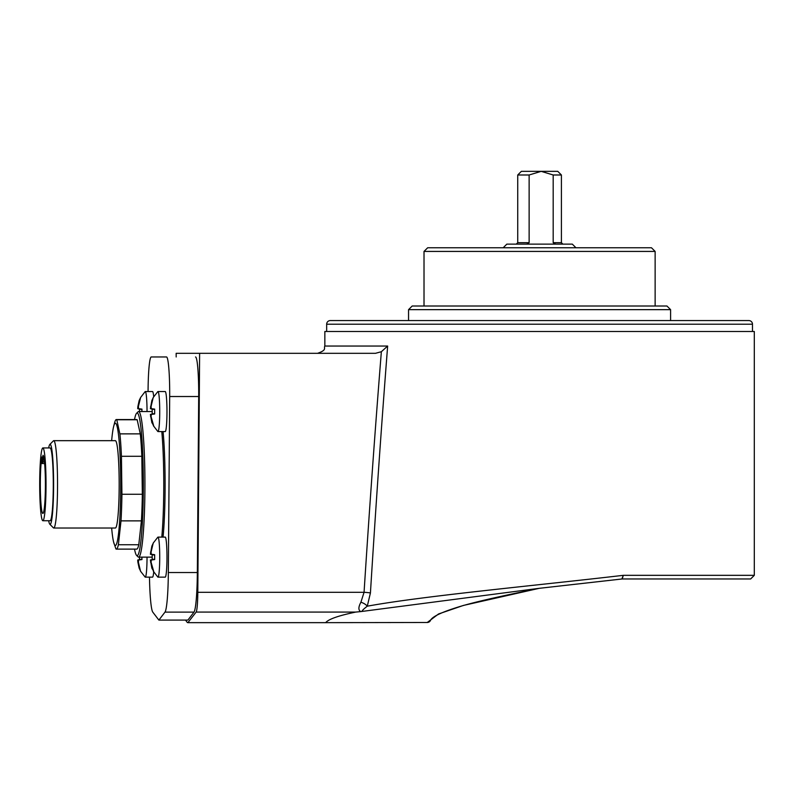 <?xml version="1.0" encoding="UTF-8"?>
<svg xmlns="http://www.w3.org/2000/svg" width="794" height="794" viewBox="0 0 794 794"><rect width="100%" height="100%" fill="white"/><g stroke="black" fill="none" stroke-linecap="round" stroke-linejoin="round"><path stroke-width="1.19" d="M752.484 331.485L752.484 324.21A3.642 3.642 0 0 0 748.841 320.568L330.304 320.568A3.642 3.642 0 0 0 326.662 324.21L326.662 331.485M670.593 320.568L670.593 309.65L408.553 309.65L408.553 320.568M408.553 309.65L412.195 306.008L666.95 306.008L670.593 309.65M424.016 251.42L427.658 247.778L651.487 247.778L655.129 251.42L424.016 251.42L424.016 306.008M655.129 251.42L655.129 306.008M698.859 320.568L728.336 320.568M561.408 174.988L553.18 174.988L553.18 242.686L561.408 242.686L561.408 174.988L557.765 171.345L541.161 171.345L529.132 174.988L517.738 174.988L521.37 171.345L541.161 171.345L553.18 174.988M503.178 247.778L506.82 244.135L572.325 244.135L575.968 247.778M517.738 174.988L517.738 242.686L529.132 242.686L529.132 174.988M529.132 242.686L526.67 244.135M555.641 244.135L553.18 242.686M360.903 602.239A7.275 3.533 -155.7 0 1 367.275 606.189C363.712 608.929 361.965 610.675 362.034 611.43L360.794 611.588C358.253 610.239 358.283 607.122 360.903 602.239L364.059 592.304C369.438 508.617 375.205 428.423 381.358 351.712L387.651 346.045C381.517 424.651 375.77 506.949 370.431 592.939L367.275 606.189C423.46 595.907 535.047 585.644 623.29 575.332L754.3 575.332L750.658 578.965L622.238 578.965L749.854 578.965M539.602 588.285L621.871 578.995L623.29 575.332L622.238 578.965L539.037 588.344L362.034 611.43M387.651 346.045L324.845 346.045L324.845 331.485L754.3 331.485L754.3 575.332M539.434 588.285C513.261 593.684 480.966 600.274 460.232 606.418C442.149 611.916 432.244 616.561 430.527 620.342L430.527 620.342A3.642 3.553 -157 0 1 427.251 622.486L325.659 622.655C328.577 619.141 338.621 615.618 355.781 612.075L196.138 612.075A21.835 1.906 -90 0 0 197.805 592.304L199.622 353.32L176.149 353.32L176.179 356.963M325.659 622.655L187.89 622.655L196.138 612.075M185.538 620.094L186.908 621.98A94.625 8.248 -90 0 0 187.89 622.655M381.358 351.712L375.473 353.32L199.622 353.32M360.794 611.588L355.781 612.075M427.251 622.486L438.556 613.961L463.368 605.445L538.858 588.404M197.805 592.304L364.059 592.304A7.275 0.596 -176.3 0 1 370.431 592.939M149.48 577.149A43.67 3.811 -90 0 0 152.785 612.124L158.879 620.094L164.983 612.124A43.67 3.811 -90 0 0 168.338 572.534L169.688 396.524A36.395 3.176 -90 0 0 169.698 393.358A36.395 3.176 -90 0 0 166.522 356.963L151.247 356.963A36.395 3.176 -90 0 0 148.071 391.541M158.879 620.094L187.89 620.094L193.984 612.124A43.67 3.811 -90 0 0 197.349 572.534L198.689 396.524A36.395 3.176 -90 0 0 198.698 393.358A36.395 3.176 -90 0 0 195.532 356.963M166.522 356.963L151.247 356.963M147.029 557.13A20.019 1.747 90 0 1 145.292 577.149A20.019 1.747 90 0 1 145.153 577.089L140.528 571.214L138.394 562.231L138.583 560.028L141.967 559.562L141.868 557.13M139.407 557.13L139.516 559.562L137.699 560.028L137.888 562.231L139.168 568.176L140.637 571.233M139.168 568.176L137.699 560.028L141.947 559.274M145.292 577.149L152.537 577.149A20.019 1.747 90 0 0 153.699 572.057M138.573 560.028L141.957 559.433L138.573 560.028M141.937 559.145L139.516 559.562M153.331 543.036L151.862 546.093L150.384 554.242L152.2 554.698L152.2 559.562L150.384 560.028L151.862 568.176L153.639 571.214L151.078 562.231L151.267 560.028L154.661 559.562L154.661 554.698L151.267 554.242L151.078 552.038L153.222 543.056L157.837 537.181A20.019 1.747 90 0 1 157.976 537.111L165.231 537.111A20.019 1.747 90 0 1 166.968 557.13A20.019 1.747 90 0 1 165.231 577.149L157.976 577.149A20.019 1.747 90 0 1 157.837 577.089L153.331 571.233M151.862 568.176L150.384 560.028L154.632 559.274M157.976 537.111A20.019 1.747 90 0 1 159.723 557.13A20.019 1.747 90 0 1 157.976 577.149M154.641 559.433L151.267 560.028M154.622 555.125L152.2 554.698M154.622 559.145L152.2 559.562M153.331 397.457L151.862 400.513L150.384 408.662L152.2 409.118L152.2 413.982L150.384 414.448L151.862 422.597L153.639 425.634L151.078 416.652L151.267 414.448L154.661 413.982L154.661 409.118L151.267 408.662L151.078 406.459L153.222 397.476L157.837 391.601A20.019 1.747 90 0 1 157.976 391.541L165.231 391.541A20.019 1.747 90 0 1 166.968 411.55A20.019 1.747 90 0 1 165.231 431.569L157.976 431.569A20.019 1.747 90 0 1 157.837 431.509L153.331 425.653M151.862 422.597L150.384 414.448L154.632 413.694M157.976 391.541A20.019 1.747 90 0 1 159.723 411.55A20.019 1.747 90 0 1 157.976 431.569M154.622 409.545L152.2 409.118M154.622 413.565L152.2 413.982M141.868 411.55L141.967 409.118L138.583 408.662L138.394 406.459L140.637 397.457L139.168 400.513L137.888 406.459L137.699 408.662L139.516 409.118L139.407 411.55M140.637 397.457L145.153 391.601A20.019 1.747 90 0 1 145.292 391.541L152.537 391.541A20.019 1.747 90 0 1 153.699 396.623M145.292 391.541A20.019 1.747 90 0 1 147.029 411.55M138.583 408.662L141.957 409.257L138.583 408.662M141.937 409.545L139.516 409.118M42.866 520.735L50.111 520.735A36.395 3.176 -90 0 0 50.578 520.348A36.395 3.176 -90 0 0 53.277 481.67A36.395 3.176 -90 0 0 50.111 447.945L42.866 447.945A36.395 3.176 -90 0 0 42.4 448.342A36.395 3.176 -90 0 0 39.7 487.02A36.395 3.176 -90 0 0 42.866 520.735A36.395 3.176 -90 0 0 43.333 520.348A36.395 3.176 -90 0 0 46.022 481.67A36.395 3.176 -90 0 0 42.866 447.945M48.662 520.735A40.037 3.494 -90 0 0 49.814 524.219A40.037 3.494 -90 0 0 50.627 523.941A40.037 3.494 -90 0 0 53.575 479.655A40.037 3.494 -90 0 0 49.814 444.461A40.037 3.494 -90 0 0 49.605 444.739A40.037 3.494 -90 0 0 48.662 447.945M49.814 444.461L53.406 440.839A43.67 3.811 90 0 1 53.744 440.67A43.67 3.811 90 0 1 57.535 481.134A43.67 3.811 90 0 1 54.3 527.544A43.67 3.811 90 0 1 53.744 528.02A43.67 3.811 90 0 1 53.406 527.851L49.814 524.219M53.744 528.02L115.378 528.02A43.67 3.811 -90 0 0 115.934 527.544A43.67 3.811 -90 0 0 119.169 481.134A43.67 3.811 -90 0 0 115.378 440.67L53.744 440.67M111.646 528.02A61.138 5.33 -90 0 0 113.631 542.133A61.138 5.33 -90 0 0 116.152 544.823A61.138 5.33 -90 0 0 120.648 475.388A61.138 5.33 -90 0 0 114.594 423.857A61.138 5.33 -90 0 0 113.631 426.547A61.138 5.33 -90 0 0 111.646 440.67M113.631 426.547L114.505 423.113A64.78 5.647 90 0 1 115.517 420.264A64.78 5.647 90 0 1 116.351 419.56A64.78 5.647 90 0 1 116.778 419.748L137.163 419.748A64.78 5.647 -90 0 0 136.737 419.56L116.351 419.56M113.631 542.133L115.924 548.942A64.78 5.647 90 0 0 116.351 549.12A64.78 5.647 90 0 0 117.175 548.426A64.78 5.647 90 0 0 118.385 544.744L121.006 520.874L141.401 520.874A64.78 5.647 -90 0 0 142.325 494.275L121.929 494.275L121.432 456.282L141.828 456.282A64.78 5.647 -90 0 0 140.28 433.871L119.884 433.871L116.778 419.748M137.163 419.748L140.28 433.871M119.884 433.871A64.78 5.647 90 0 1 121.432 456.282M141.828 456.282L142.325 494.275M121.929 494.275A64.78 5.647 90 0 1 121.006 520.874M142.404 492.935A61.158 5.33 90 0 1 141.401 520.884L138.781 544.744L118.385 544.744M116.351 549.12L136.737 549.12A64.78 5.647 -90 0 0 138.781 544.744M42.032 456.848A29.12 2.541 -90 0 0 40.365 489.203A29.12 2.541 -90 0 0 42.866 513.46A29.12 2.541 -90 0 0 45.397 484.945A29.12 2.541 -90 0 0 42.965 455.25L43.055 461.939L42.112 463.537L42.032 456.848M43.055 461.939L44.484 461.939M42.112 463.537L44.643 463.537M134.523 549.12A71.331 6.213 -90 0 0 136.588 555.403A71.331 6.213 -90 0 0 143.347 484.34A71.331 6.213 -90 0 0 136.588 413.287A71.331 6.213 -90 0 0 134.523 419.56M136.588 413.287L138.027 411.828A72.79 6.342 90 0 1 138.583 411.55A72.79 6.342 90 0 1 144.925 484.34A72.79 6.342 90 0 1 138.583 557.13A72.79 6.342 90 0 1 138.027 556.852L136.588 555.403M161.797 537.111A72.79 6.342 -90 0 0 163.772 484.34A72.79 6.342 -90 0 0 161.797 431.569M163.068 431.569A71.331 6.213 90 0 1 165.102 484.34A71.331 6.213 90 0 1 163.068 537.111M141.401 447.717A61.158 5.33 90 0 1 141.898 457.036M752.484 324.21L326.662 324.21M169.688 396.524L198.689 396.524M168.338 572.534L197.349 572.534M164.983 612.124L193.984 612.124M138.394 562.231L137.888 562.231M154.641 554.837L151.267 554.242L154.641 554.837M151.078 552.038L150.572 552.038M154.632 554.986L150.384 554.242L151.862 546.093M151.078 562.231L150.572 562.231M154.641 413.853L151.267 414.448L154.641 413.853M154.641 409.257L151.267 408.662L154.641 409.257M151.078 406.459L150.572 406.459M154.632 409.416L150.384 408.662L151.862 400.513M151.078 416.652L150.572 416.652M138.394 406.459L137.888 406.459M141.947 409.416L137.699 408.662L139.168 400.513M561.408 242.686L562.867 244.135M517.738 242.686L516.279 244.135M324.845 346.045C323.446 348.199 327.515 349.856 317.56 353.32M152.101 411.55L138.583 411.55M152.101 557.13L138.583 557.13"/></g></svg>
